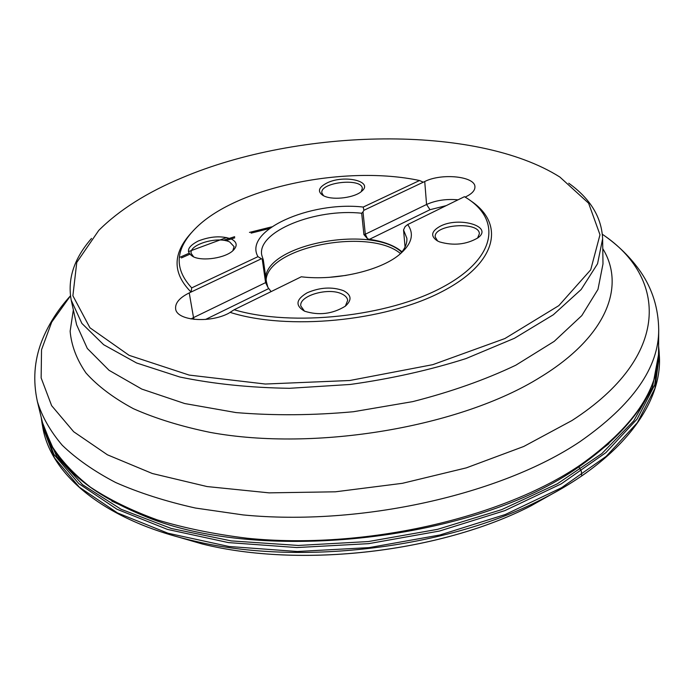 <?xml version="1.0" encoding="UTF-8"?>
<svg xmlns="http://www.w3.org/2000/svg" width="694" height="694" viewBox="0 0 694 694"><rect width="100%" height="100%" fill="white"/><g stroke="black" fill="none" stroke-linecap="round" stroke-linejoin="round"><path stroke-width="1.04" d="M226.617 237.539L188.43 251.636M271.675 226.869L249.458 232.412M234.676 236.68L223.329 240.298M189.011 253.267L180.171 257.153M187.632 539.464L198.102 542.266M534.371 503.358L543.931 498.24M568.742 183.216C590.342 198.701 601.629 217.231 602.626 238.797L597.551 263.746L581.19 289.476L553.309 314.781L514.428 338.29L465.969 358.59C429.586 370.136 391.008 378.759 350.227 384.459L289.519 388.302C249.805 387.703 213.24 383.938 179.824 377.007L136.605 362.988L103.684 344.727L81.875 323.413L71.239 300.276C67.283 279.057 74.05 258.446 91.539 238.432M401.679 252.217C372.921 225.073 269.714 243.169 265.698 276.628M271.085 291.619L267.884 287.316L266.444 281.885L263.295 259.886L261.716 255.002C257.127 231.423 315.649 208.113 361.687 213.249L362.997 211.887L365.313 234.216L426.567 204.487L424.737 181.516C441.61 172.884 475.216 176.276 474.93 186.86C475.017 190.347 472.172 193.557 466.394 196.489L465.127 197.113M363.908 234.598L365.313 234.216L367.482 238.701L363.908 234.598L361.687 213.249M367.482 238.701L369.408 239.335C383.765 241.451 394.634 245.607 402 251.818M399.857 254.264C404.958 248.86 407.283 243.507 406.849 238.207L403.544 229.94L405.062 247.012M263.295 259.886L257.968 256.659L191.718 287.88L191.058 292.053L189.236 292.911C179.59 297.683 175.053 302.992 175.634 308.83C176.554 320.559 209.128 323.534 228.534 313.367L234.156 309.75L301.291 276.785C335.193 281.018 379.609 270.929 399.015 254.941C411.733 244.288 414.622 234.156 407.673 224.561L405.105 226.608L403.544 229.94M363.899 210.291L423.288 182.201L419.54 180.518L363.231 207.055L363.899 210.291L362.997 211.887M363.231 207.055C310.018 200.939 243.021 230.677 257.968 256.659M423.288 182.201L424.737 181.516M191.587 232.542C172.416 253.284 172.242 273.115 191.058 292.053L261.013 258.957M407.673 224.561L464.433 196.688C501.823 218.471 497.659 257.656 442.789 287.073C388.406 316.655 292.174 327.074 234.156 309.75M400.49 253.588C369.911 227.389 268.595 246.517 266.123 279.647M329.234 277.34L346.211 275.379M439.918 226.4C458.786 216.077 494.154 226.426 477.776 237.938C466.281 244.583 453.564 245.91 439.632 241.92L437.367 240.87C430.367 236.177 431.217 231.354 439.918 226.4M437.61 241L435.233 237.001C433.299 224.37 479.485 220.97 479.363 233.791L477.55 238.111M327.212 182.852C344.432 174.411 374.031 181.36 361.678 191.266C354.981 197.573 334.213 200.419 324.757 196.315L323.109 195.552C317.132 191.527 318.503 187.293 327.212 182.852M361.262 191.613L362.311 188.438C362.051 177.517 319.743 182.218 321.877 192.932L323.595 195.803M198.189 241.035C210.516 236.229 221.56 235.561 231.31 239.031C237.105 242.015 237.704 245.85 233.08 250.525C225.55 257.96 202.926 261.534 193.366 256.789C185.541 252.061 187.154 246.812 198.189 241.035M193.695 256.927L191.18 253.397C188.768 244.47 218.142 235.917 229.749 242.015L234.086 246.648L232.82 250.76M307.225 292.764C320.09 287.273 332.209 286.587 343.599 290.725C351.528 294.95 352.092 300.112 345.3 306.201C332.478 314.052 318.902 315.709 304.562 311.181C295.011 305.577 295.896 299.444 307.225 292.764M345.369 306.149L347.677 300.337C347.321 297.752 345.404 295.635 341.916 293.987C328.557 287.056 298.576 295.757 300.84 306.054L304.484 311.146M230.382 312.456C287.594 330.604 384.32 321.4 440.959 292.157C498.058 263.087 505.423 223.26 469.985 200.332M182.262 177.69C147.163 192.307 119.333 209.883 98.756 230.408L76.765 262.427L72.887 295.748L89.934 327.776L129.136 355.345L189.158 375.081L265.316 384.034L349.776 380.503L432.804 364.654L504.902 338.542L558.835 305.629L590.707 269.827L599.989 234.754L588.607 203.212L559.885 177.057C476.318 124.243 299.626 127.939 182.262 177.69M419.54 180.518C346.375 164.912 238.337 186.582 196.636 227.276C175.14 248.148 173.5 268.344 191.718 287.88M581.633 475.138L581.364 471.287L578.874 466.862M41.224 417.415L42.03 423.158L53.88 454.379L78.812 483.631L116.948 509.231L167.48 529.418L228.465 542.595L296.841 547.549L368.653 543.654L439.449 531.049L504.885 510.611L561.255 483.857L605.836 452.661L637.127 419.029L654.72 384.858L659.126 351.754L659.3 355.172C662.952 403.708 620.688 461.475 536.124 502.118C554.94 493 571.761 483.137 586.586 472.545M42.03 423.158L42.638 426.515L54.47 457.858L79.385 487.231L117.503 512.944L168.017 533.235L228.977 546.49L297.336 551.496L369.113 547.618L439.875 534.996L505.275 514.523L561.602 487.691L606.148 456.4L637.396 422.663L654.936 388.38L659.3 355.172M43.436 426.229L56.726 456.505L82.586 484.707L121.051 509.24L171.253 528.464L231.293 540.904L298.255 545.449L368.41 541.546L437.602 529.331L501.753 509.613L557.369 483.787L601.845 453.607L633.691 420.946L652.429 387.582L658.459 355.068M269.367 228.543L251.124 233.123M234.746 237.851L225.741 240.714M189.722 254.256L181.394 257.925M168.017 534.068L202.31 544.001C300.745 568.473 440.43 552.311 530.676 506.013L561.793 488.507M140.231 524.187C157.087 531.118 175.712 536.878 196.116 541.459C298.446 565.532 442 548.928 536.124 502.118L530.676 506.013C440.308 552.363 300.866 568.49 202.31 544.001L196.116 541.459C104.508 521.194 50.168 474.609 42.638 426.515M71.239 300.276L76.618 324.801L87.323 348.475L109.071 370.318L141.802 389.082L184.682 403.535L236.029 412.583C273.705 415.715 312.821 415.428 353.385 411.733L412.713 401.626C450.805 391.928 485.158 379.792 515.763 365.226L554.211 341.361L581.789 315.623L597.976 289.389L602.991 263.894L602.626 238.797M70.458 295.861L51.703 322.129L41.527 349.75L41.146 377.926L51.625 405.652L73.668 431.729L107.44 454.813L152.376 473.525L207.046 486.555L269.107 492.861L335.436 491.803L402.425 483.31L466.342 467.86L523.779 446.468L572.003 420.512C671.87 356.013 667.003 277.218 602.375 234.32M602.765 248.634C625.632 285.746 607.467 336.347 540.106 377.345C460.807 426.879 315.579 451.794 210.247 432.405C181.229 426.454 155.621 418.551 133.422 408.705C113.486 397.966 97.672 386.046 85.969 372.964C76.661 359.449 71.387 345.534 70.137 331.238L73.347 309.888M608.976 443.639L579.048 466.732C476.665 539.889 262.636 564.656 146.243 516.804C86.073 492.54 51.495 461.154 42.499 422.663L51.451 445.357C60.751 460.139 73.764 474.089 90.48 487.205C109.296 499.645 131.556 510.532 157.234 519.875C184.691 528.151 214.637 534.267 247.064 538.223C363.422 550.169 502.525 518.305 580.592 464.815C632.728 427.721 658.719 389.907 658.563 351.39L658.71 329.685C658.892 367.586 632.659 404.897 580.011 441.618C501.189 494.57 360.594 526.408 243.178 514.931L195.456 508.043C165.771 501.398 139.173 492.887 115.664 482.512C94.167 471.278 76.366 458.855 62.252 445.253C50.289 431.191 42.004 416.626 37.389 401.574C32.852 380.833 34.232 360.871 41.553 341.691C47.999 325.182 57.637 309.897 70.458 295.826M579.048 466.732L580.141 465.995C632.451 428.823 658.597 390.618 658.563 351.39M146.243 516.804L111.838 501.163M369.408 239.335L430.002 209.709L426.567 204.487C435.858 200.314 446.355 198.762 458.049 199.829M194.034 319.379L193.522 317.6L265.602 282.614L267.884 287.316M205.554 319.457L268.569 288.643M190.954 318.945L193.522 317.6L189.236 292.911M262.289 259.582L265.602 282.614L266.444 281.885M430.002 209.709L446.233 205.624M658.597 345.985L659.126 351.754M42.499 422.663L37.389 401.574M658.71 329.685C658.398 308.448 652.49 289.337 640.987 272.334C630.941 257.734 618.068 245.051 602.375 234.277"/></g></svg>
